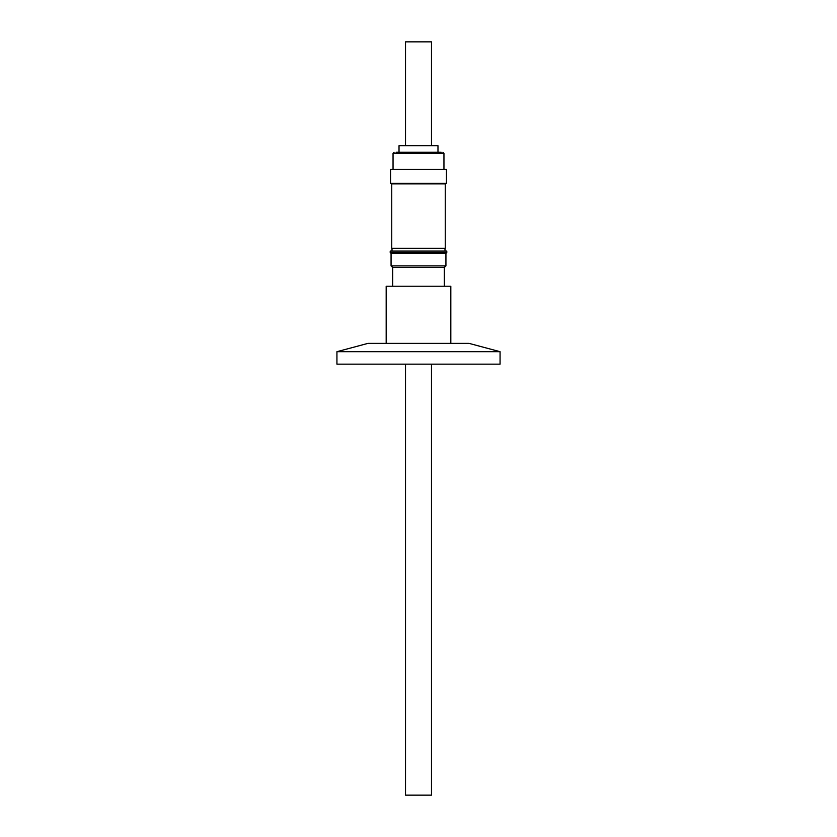 <?xml version="1.0" encoding="UTF-8"?>
<svg xmlns="http://www.w3.org/2000/svg" width="837" height="837" viewBox="0 0 837 837"><rect width="100%" height="100%" fill="white"/><g stroke="black" fill="none" stroke-linecap="round" stroke-linejoin="round"><path stroke-width="1.26" d="M396.089 152.198L441.204 152.198L396.089 152.198M405.516 364.158L405.516 795.15L431.484 795.15L431.484 364.158M431.484 145.753L431.484 41.85L405.516 41.85L405.516 145.753M399.019 152.198L399.019 145.753L437.981 145.753L437.981 152.198M418.5 169.336L446.445 169.336L446.445 183.366L390.555 183.366L390.555 169.336L418.5 169.336M418.5 183.889L445.253 183.889L445.253 248.307L391.747 248.307L391.747 183.889L418.5 183.889M418.5 251.09L390.209 251.09L390.209 252.554L446.791 252.554L446.791 251.09L418.5 251.09M450.819 343.379L450.819 286.233L386.181 286.233L386.181 343.379M444.321 286.233L444.321 267.495L392.679 267.495L391.067 265.884L391.067 253.412L445.933 253.412L446.791 252.554M391.067 265.884L445.933 265.884L445.933 253.412M336.934 351.686L367.956 343.379L469.044 343.379L500.066 351.686L336.934 351.686L336.934 364.158L500.066 364.158L500.066 351.686M393.045 169.336L393.045 153.234L443.955 153.234L442.919 152.198M443.955 169.336L443.955 153.234M444.991 183.889L444.991 183.366M444.991 248.307L444.991 251.09M444.321 267.495L445.933 265.884M393.045 153.234L394.081 152.198M392.009 183.889L392.009 183.366M392.009 248.307L392.009 251.09M391.067 253.412L390.209 252.554M392.679 286.233L392.679 267.495"/></g></svg>
